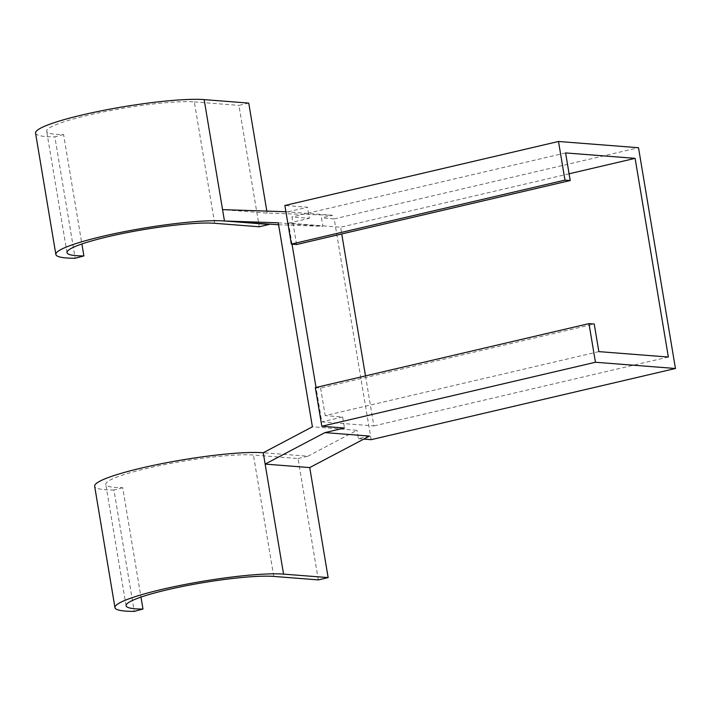 <?xml version="1.0" encoding="UTF-8"?>
<svg xmlns="http://www.w3.org/2000/svg" width="711" height="711" viewBox="0 0 711 711"><rect width="100%" height="100%" fill="white"/><g stroke="black" fill="none" stroke-linecap="round" stroke-linejoin="round"><path stroke-width="0.53" stroke-dasharray="3.56 2.67" d="M318.332 579.9L298.016 458.524L253.427 455.04A79.543 10.043 170.5 0 0 147.239 468.336A79.543 10.043 170.5 0 0 105.77 484.351A79.543 10.043 170.5 0 0 122.674 487.666L140.982 597.098M214.651 223.29L194.334 101.913A79.543 10.043 170.5 0 0 88.146 115.218A79.543 10.043 170.5 0 0 46.677 131.233A79.543 10.043 170.5 0 0 63.581 134.548L81.889 243.971M63.581 134.548L54.845 136.876L75.162 258.253M122.674 487.666L113.938 490.003L134.255 611.38M248.743 103.095L238.923 105.397L259.239 226.773M194.334 101.913L238.923 105.397M35.55 133.09A90.821 11.465 170.5 0 0 54.845 136.876M278.268 222.819L322.856 226.294L321.452 217.904L332.561 215.309L267.149 213.096L222.561 209.621M267.149 213.096L266.821 211.114M113.938 490.003A90.821 11.465 -9.5 0 1 94.643 486.217M292.034 244.175L288.524 223.165L340.613 227.236L341.742 233.963M365.49 375.897L373.862 425.933L321.772 421.863L316.022 387.468M298.016 458.524L307.836 456.222L263.248 452.747M307.836 456.222L356.993 430.288L312.405 426.813M278.596 224.774L322.856 226.294M332.561 215.309L285.92 211.754M296.585 244.522L291.963 216.926L309.383 218.286L307.534 207.248L284.871 205.479M315.346 387.619L320.599 388.028L594.227 324.029M565.592 152.927L291.963 216.926M569.084 173.795L340.613 227.236M288.524 223.165L309.383 218.286M668.358 357.046L373.862 425.933M598.849 351.625L325.211 415.624L342.631 416.984L321.772 421.863M320.599 388.028L325.211 415.624M342.631 416.984L344.48 428.031M287.973 211.825L307.534 207.248M369.507 436.083L358.397 438.687L356.993 430.288M371.142 439.674L334.197 218.899L321.452 217.904M358.397 438.687L363.774 439.105M334.197 218.899L638.505 147.719M273.735 576.417L253.427 455.04M66.994 252.609L46.677 131.233M126.087 605.736L105.77 484.351"/><path stroke-width="1.07" d="M81.889 243.971L83.889 255.924L75.162 258.253A90.821 11.465 -9.5 0 1 55.858 254.476A90.821 11.465 -9.5 0 1 103.211 236.185A90.821 11.465 -9.5 0 1 224.463 220.997L278.596 224.774M285.92 211.754L222.561 209.621L224.454 220.97L269.051 224.445M266.821 211.114L248.743 103.095L204.155 99.62A90.821 11.465 170.5 0 0 82.894 114.809A90.821 11.465 170.5 0 0 35.55 133.09L55.858 254.476M162.304 589.312A90.821 11.465 -9.5 0 1 283.556 574.124L328.144 577.599L318.332 579.9L273.735 576.417A79.543 10.043 170.5 0 0 167.547 589.721A79.543 10.043 170.5 0 0 126.087 605.736A79.543 10.043 170.5 0 0 142.982 609.051L134.255 611.38A90.821 11.465 -9.5 0 1 114.951 607.594A90.821 11.465 -9.5 0 1 162.304 589.312M114.951 607.594L94.643 486.217A90.821 11.465 -9.5 0 1 141.987 467.927A90.821 11.465 -9.5 0 1 263.248 452.747L265.141 464.096L309.738 467.571L328.144 577.599M269.051 224.48L259.239 226.773L214.651 223.29A79.543 10.043 170.5 0 0 108.454 236.594A79.543 10.043 170.5 0 0 66.994 252.609A79.543 10.043 170.5 0 0 83.889 255.924M140.982 597.098L142.982 609.051M341.742 233.963L365.49 375.897M316.022 387.468L292.034 244.175M224.463 220.997L278.268 222.819L312.405 426.813L263.248 452.747M635.11 158.349L668.358 357.046L598.849 351.625L594.227 324.029L588.984 323.621L595.445 362.255L675.45 368.494L638.505 147.719L558.499 141.48L284.871 205.479L291.332 244.113L296.585 244.522L570.213 180.523L565.592 152.927L635.11 158.349L569.084 173.795M588.984 323.621L315.346 387.619L321.816 426.253L344.48 428.031L324.918 432.608L265.141 464.096L283.556 574.124M558.499 141.48L564.969 180.114L291.332 244.113M564.969 180.114L570.213 180.523M324.918 432.608L369.507 436.083L309.738 467.571M595.445 362.255L321.816 426.253M363.774 439.105L371.142 439.674L675.45 368.494M222.561 209.621L204.155 99.62"/></g></svg>

